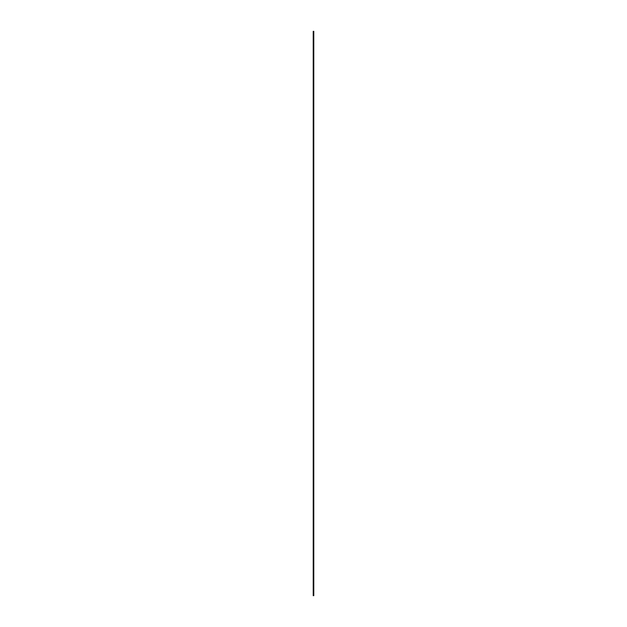 <?xml version="1.0" encoding="UTF-8"?>
<svg xmlns="http://www.w3.org/2000/svg" width="627" height="627" viewBox="0 0 627 627"><rect width="100%" height="100%" fill="white"/><g stroke="black" fill="none" stroke-linecap="round" stroke-linejoin="round"><path stroke-width="0.94" d="M313.218 31.35L313.782 31.35L313.782 595.65L313.218 595.65L313.218 31.35"/></g></svg>
